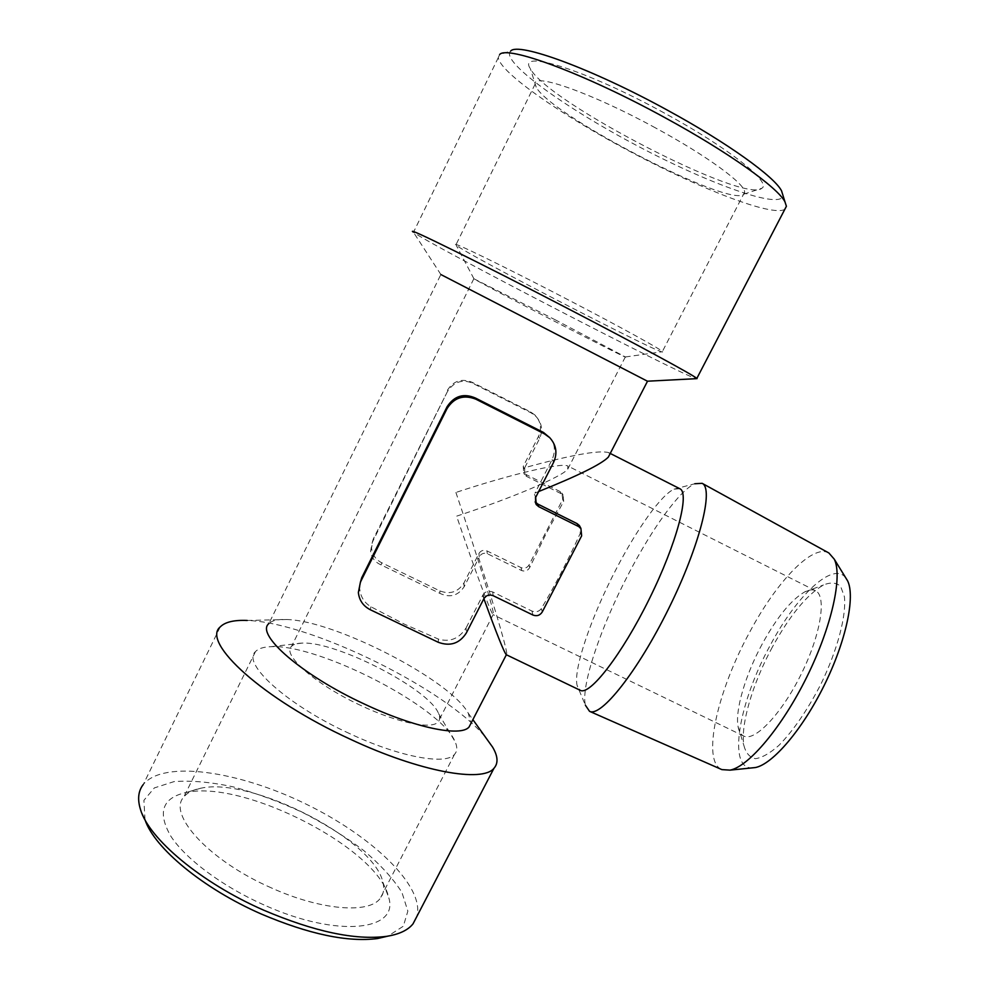<?xml version="1.0" encoding="UTF-8"?>
<svg xmlns="http://www.w3.org/2000/svg" width="989" height="989" viewBox="0 0 989 989"><rect width="100%" height="100%" fill="white"/><g stroke="black" fill="none" stroke-linecap="round" stroke-linejoin="round"><path stroke-width="0.74" stroke-dasharray="4.95 3.71" d="M455.904 492.46C477.131 555.064 496.107 616.876 493.214 614.725L493.128 614.663C491.224 613.959 475.239 571.11 456.621 516.159C512.178 497.937 561.492 476.908 567.686 469.305L567.896 466.042C561.233 462.222 509.755 474.621 455.904 492.46M762.173 644.074C745.545 674.683 734.938 710.114 738.078 726.655C738.944 731.477 740.81 734.592 743.666 736.039C754.632 742.071 781.644 713.934 801.238 674.078C820.981 634.295 826.903 595.724 815.455 590.693C812.575 589.296 808.965 589.716 804.613 591.954C791.052 599.952 776.897 617.321 762.173 644.074M647.498 381.235L440.859 274.534L268.835 623.639C271.95 620.499 277.921 619.139 286.761 619.522C335.098 620.585 450.527 680.16 468.267 713.205L470.999 723.28M361.751 577.675L359.65 588.245C360.33 596.441 364.1 602.622 370.962 606.789L404.612 624.269L438.362 639.079C449.847 642.442 459.081 638.733 466.079 627.928L466.314 633.009M538.659 491.545L535.049 492.967L552.085 459.625C556.016 450.44 554.878 442.578 548.648 436.025M447.399 390.284C453.358 380.852 461.542 378.169 471.988 382.211L530.611 411.943L535.16 415.219C540.835 421.524 541.96 428.558 538.548 436.322L523.243 466.4L523.713 472.594L525.888 474.436L560.071 491.545L562.012 493.103L562.667 499.519L529.028 564.979C527.075 567.995 524.405 568.885 521.03 567.624L486.934 550.898C483.534 549.624 480.852 550.502 478.899 553.543L463.928 582.991C458.117 592.052 450.094 594.698 439.882 590.928L381.667 562.741C375.61 559.551 372.223 554.606 371.518 547.906L373.31 538.931L447.374 391.693C453.716 381.952 461.987 379.047 472.161 383.003L531.254 412.957L535.951 416.431C541.799 422.773 543.06 430.067 539.697 438.3L524.751 467.686C571.481 454.891 599.445 449.871 608.655 452.641L609.879 454.149M447.374 391.693L372.321 542.232L370.603 551.096C371.407 557.586 374.918 562.197 381.136 564.929L439.808 593.326C449.797 598.048 457.895 595.885 464.113 586.823L478.738 558.08C496.923 614.404 509.075 656.3 506.467 654.829M483.881 598.679L482.694 595.403L466.079 627.928M524.751 467.686L524.553 474.609L526.692 476.451L561.245 493.746L563.149 495.304L563.668 501.448L546.225 533.467L529.733 567.476C527.891 570.69 525.233 571.741 521.772 570.591L487.33 553.704C483.782 552.579 481.099 553.642 479.269 556.894L478.738 558.08M535.21 501.806L535.049 492.967M482.694 595.403L483.337 594.34C485.5 591.41 488.615 590.606 492.67 591.954L531.946 611.066C535.914 612.463 539.042 611.647 541.329 608.606C554.977 585.575 567.958 560.454 580.296 533.256L579.319 525.48M679.802 488.714L674.053 489.172C661.258 494.821 637.225 528.608 616.592 568.329C591.669 615.714 573.076 669.244 577.106 685.464L580.234 690.297M784.809 209.334C772.582 216.9 702.4 189.839 633.121 153.171C563.829 116.653 499.593 72.556 498.308 57.572L499.63 54.556L510.67 51.045C499.655 60.91 564.756 107.628 637.015 145.667C709.2 183.966 781.681 210.187 782.979 195.439M664.138 112.919C585.785 69.762 516.369 48.51 530.425 68.797C547.189 101.966 745.199 204.179 761.839 188.244C772.162 182.804 728.745 147.954 664.138 112.919M498.308 57.572L413.489 232.291C429.646 244.567 679.53 373.904 696.169 378.688M286.761 619.522L247.25 620.462C310.979 622.328 447.51 689.902 485.945 737.856M220.213 626.939L143.207 784.586C163.321 759.688 238.596 771.197 305.032 803.6C371.679 835.717 424.961 886.144 416.95 916.296M145.012 819.757L143.9 800.324L154.346 787.912L174.175 781.57C191.285 780.346 210.941 782.101 233.12 786.836C256.015 793.104 279.034 801.572 302.201 812.253C324.788 823.911 345.322 836.694 363.791 850.589C380.518 864.782 393.226 878.726 401.93 892.424L407.851 911.116L403.339 926.211L387.923 936.126M263.915 904.898C222.352 886.453 185.425 858.823 170.726 836.039C157.177 812.315 162.295 797.814 186.08 792.523C244.023 779.431 378.503 848.834 388.553 897.023C399.952 930.562 338.226 938.586 263.915 904.898M845.719 577.786C833.01 560.899 796.516 595.749 770.431 644.939C739.302 701.213 727.1 768.255 751.813 767.909M772.347 647.103C752.604 683.374 740.106 725.543 743.988 745.854C746.015 753.284 749.847 757.562 755.46 758.674C762.037 757.747 769.838 753.334 778.862 745.434C793.499 730.475 807.556 709.954 821.043 683.856C837.621 649.575 846.547 615.43 844.396 596.639L840.601 586.304C836.298 582.521 830.587 582.076 823.441 584.994C806.863 594.686 789.828 615.393 772.347 647.103M828.881 552.987C812.661 543.431 776.192 582.125 749.291 632.861C717.161 691.558 701.312 761.443 721.883 769.615M674.053 489.172L694.834 483.732C679.653 490.346 652.295 528.336 629.14 572.767C601.188 625.777 580.568 686.057 585.426 705.268L577.106 685.464M655.398 127.853C591.954 93.077 532.218 72.222 535.136 84.09L536.174 87.094C550.49 115.293 730.574 208.246 743.703 194.215L744.606 192.212C745.657 184.313 707.098 155.817 655.398 127.853M568.44 299.951C505.317 267.03 449.686 239.981 455.88 244.926L456.164 245.173C467.117 254.729 668.045 358.438 662.556 351.701L662.395 351.515C660.615 349.179 619.769 326.654 568.44 299.951M555.67 320.028L473.929 278.774C480.308 283.262 632.663 361.9 625.407 356.955L555.67 320.028M360.973 705.54C315.689 684.672 281.531 654.582 291.557 646.324C293.486 644.321 296.96 643.258 301.966 643.11C336.025 640.909 429.609 689.209 438.584 713.613C440.13 717.149 439.969 719.93 438.102 721.958C431.859 729.709 397.751 722.947 360.973 705.54M349.401 733.492C287.144 705.033 241.415 663.347 255.471 651.615C258.327 648.574 263.457 646.942 270.875 646.695C318.73 643.814 441.65 707.259 455.15 741.812C457.499 747.091 457.301 751.269 454.532 754.36C445.94 765.387 399.729 757.154 349.401 733.492M271.382 887.899C209.483 860.974 167.116 814.38 183.83 796.973C187.28 792.671 192.88 789.754 200.631 788.258C251.935 776.563 374.398 839.772 382.928 882.349C384.511 888.666 383.621 894.007 380.246 898.346C369.33 913.91 321.351 910.51 271.382 887.899M373.31 538.931L372.321 542.232M381.667 562.741L381.136 564.929M439.882 590.928L439.808 593.326M463.928 582.991L464.113 586.823M478.899 553.543L479.269 556.894M486.934 550.898L487.33 553.704M521.03 567.624L521.772 570.591M529.028 564.979L529.733 567.476M562.667 499.519L563.668 501.448M560.071 491.545L561.245 493.746M525.888 474.436L526.692 476.451M523.243 466.4L524.158 468.687M538.548 436.322L539.697 438.3M530.611 411.943L531.254 412.957M471.988 382.211L472.161 383.003M552.085 459.625L553.617 462.271M438.362 639.079L438.263 642.281M370.962 606.789L370.257 609.719M534.468 494.302L535.692 497.343M580.296 533.256L581.643 535.828M541.329 608.606L542.269 611.944M531.946 611.066L532.935 615.034M492.67 591.954L493.19 595.699M483.337 594.34L483.819 598.802M815.455 590.693L567.896 466.042M743.666 736.039L493.214 614.725M610.238 453.444L608.655 452.641M440.884 274.546L413.489 232.291M468.267 713.205L472.878 719.633M144.493 818.212L140.426 809.299M371.518 547.906L370.578 551.096M562.012 493.103L563.174 495.279M523.713 472.594L524.516 474.633M535.16 415.219L535.939 416.431M359.625 588.245L358.364 592.498M738.078 726.655L743.988 745.854M804.613 591.954L823.441 584.994M743.703 194.215L761.839 188.244M536.174 87.094L530.425 68.797M535.136 84.09L455.88 244.926M744.606 192.212L662.395 351.515M625.407 356.955L662.556 351.701M473.929 278.774L456.164 245.173M473.842 278.725L291.557 646.324M625.345 356.918L567.686 469.305M493.128 614.663L438.102 721.958M301.966 643.11L270.875 646.695M438.584 713.613L455.15 741.812M255.471 651.615L183.83 796.973M454.532 754.36L380.246 898.346M200.631 788.258L186.08 792.523M382.928 882.349L388.553 897.023"/><path stroke-width="1.48" d="M470.999 723.28L469.083 726.989C460.911 737.164 414.898 727.966 364.323 704.02C301.793 675.166 255.249 634.308 268.835 623.639M549.699 437.657L543.542 432.477L475.585 398.11C463.767 392.967 454.26 395.847 447.065 406.763L361.751 577.675L360.441 582.064L447.028 408.642C454 397.603 463.606 394.45 475.833 399.173L544.395 433.85L549.699 437.657C556.325 445.013 557.635 453.209 553.617 462.271L535.692 497.343L536.236 504.563L538.758 506.702L578.639 526.556L580.902 528.361L581.643 535.828L542.269 611.944C539.994 615.455 536.879 616.481 532.935 615.034L493.19 595.699C489.221 594.228 486.094 595.267 483.819 598.802L466.314 633.009C459.539 643.53 450.18 646.633 438.263 642.281L370.257 609.719C363.173 606.034 359.205 600.286 358.364 592.498L360.441 582.064M647.498 381.235L440.859 274.534M696.169 378.688L647.523 381.198L608.346 457.103C601.386 464.212 578.157 475.684 538.659 491.545M609.879 454.149L608.346 457.103M610.238 453.444L679.802 488.714C690.038 492.695 676.859 543.282 649.266 599.013C621.784 654.805 589.629 696.009 580.234 690.297L506.356 654.755C504.242 652.752 496.75 634.06 483.881 598.679M535.21 501.806L537.682 504.007L538.758 506.702M579.319 525.48L577.094 523.626L537.682 504.007M782.979 195.439L781.557 190.865C774.671 176.957 727.669 142.96 667.513 110.236C592.015 68.698 518.026 41.81 510.67 51.045M784.809 209.334L786.403 206.268L784.957 201.83C777.873 187.65 728.287 152.083 664.596 117.493C584.61 73.557 506.714 44.975 499.63 54.556M697.035 378.651L696.825 378.428C694.439 375.709 639.166 345.618 567.958 308.63C479.863 262.79 404.031 225.48 413.118 231.995M485.945 737.856L492.571 747.078C497.962 756.152 498.431 763.211 493.981 768.255C482.657 782.892 420.102 771.976 350.267 739.203C263.42 699.532 200.965 642.281 220.213 626.939C224.96 622.056 233.973 619.893 247.25 620.462M416.95 916.296L413.019 923.85C407.975 930.179 399.16 934.345 386.575 936.348C355.274 940.415 314.341 931.7 263.803 910.226C201.224 882.893 148.671 838.635 140.426 809.299C137.335 799.211 138.275 790.977 143.207 784.586M387.923 936.126L377.6 938.536C347.732 942.43 308.927 934.246 261.207 913.984C203.264 888.678 154.16 847.82 145.012 819.757M751.813 767.909L755.361 767.551C772.619 764.274 802.376 729.647 824.183 685.402C846.065 641.193 855.473 596.528 847.585 580.827L845.719 577.786M585.426 705.268L589.543 711.326L721.883 769.615L730.08 770.134C748.747 766.574 782.039 727.236 806.876 676.859C831.786 626.519 842.789 576.167 834.271 559.181L828.881 552.987L702.153 483.324L694.834 483.732M589.543 711.326C600.916 717.544 637.67 671.543 668.675 608.594C699.816 545.718 714.009 488.578 702.153 483.324M475.585 398.11L475.833 399.173M447.065 406.763L447.028 408.642M543.542 432.477L544.395 433.85M577.094 523.626L578.639 526.556M506.356 654.755L469.083 726.989M781.557 190.865L784.957 201.83M786.403 206.268L696.825 378.428M472.878 719.633L492.571 747.078M493.981 768.255L413.019 923.85M377.6 938.536L386.575 936.348M847.585 580.827L834.271 559.181M755.361 767.551L730.08 770.134M535.16 501.831L536.236 504.563M579.344 525.456L580.902 528.361"/></g></svg>
